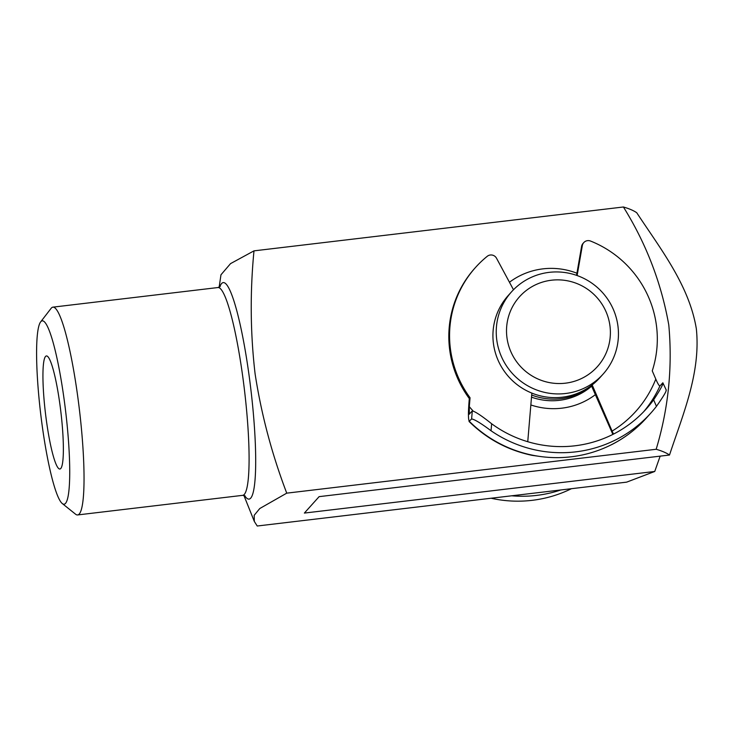 <?xml version="1.0" encoding="UTF-8"?>
<svg xmlns="http://www.w3.org/2000/svg" width="733" height="733" viewBox="0 0 733 733"><rect width="100%" height="100%" fill="white"/><g stroke="black" fill="none" stroke-linecap="round" stroke-linejoin="round"><path stroke-width="1.1" d="M42.083 424.801A92.321 12.525 -96.8 0 0 62.232 503.498A92.321 12.525 -96.8 0 0 64.22 400.163A92.321 12.525 -96.8 0 0 40.663 321.869A92.321 12.525 -96.8 0 0 42.083 424.801M40.663 321.869L51.108 308.355A104.636 14.202 83.2 0 1 52.923 307.145A104.636 14.202 83.2 0 1 77.808 397.075A104.636 14.202 83.2 0 1 77.606 514.942A104.636 14.202 83.2 0 1 75.554 514.19L62.232 503.498M509.453 282.251A70.78 69.635 -138.1 0 1 576.935 273.226M59.978 404.882A56.936 7.724 -96.8 0 0 46.436 355.945A56.936 7.724 -96.8 0 0 46.326 420.082A56.936 7.724 -96.8 0 0 59.868 469.019A56.936 7.724 -96.8 0 0 59.978 404.882M660.158 456.146L654.743 471.466L626.66 482.14L257.228 526.01L254.305 521.41L254.195 515.299L259.784 508.519L286.74 493.153C271.897 454.185 261.351 414.411 255.093 373.821C250.347 333.149 249.98 292.165 253.984 250.86L230.538 263.623L220.963 274.793L219.149 287.217M595.306 394.711A70.78 69.635 -138.1 0 1 530.848 404.955M654.743 471.466L304.369 513.073L319.121 496.644L669.504 455.028C666.462 452.893 662.009 450.969 656.172 449.274L286.74 493.153M656.172 449.274C668.432 408.574 672.637 367.151 668.789 324.994C661.34 282.965 646.213 243.631 623.407 206.99L253.984 250.86M623.407 206.99C629.253 208.685 633.697 210.6 636.739 212.744C660.58 249.018 689.203 285.302 696.35 328.87C700.895 372.987 682.826 414.576 669.504 455.028M531.507 397.158A61.545 60.546 41.9 0 0 591.623 386.163M592.163 384.898L612.101 431.105A110.784 108.988 41.9 0 0 655.797 379.108L652.251 370.871A104.636 102.932 41.9 0 0 655.943 322.154A104.636 102.932 41.9 0 0 590.541 241.047A6.157 6.056 41.9 0 0 582.332 245.573L577.118 275.553M582.332 245.573L581.599 246.389L576.559 275.351M581.599 246.389A6.157 6.056 -138.1 0 1 583.037 243.42L583.78 242.596M591.348 385.531L612.87 434.412M491.046 430.766C481.04 423.308 474.563 419.368 471.612 418.937L472.29 410.911C475.25 411.552 481.7 415.831 491.632 423.756L491.046 430.766A123.098 121.101 41.9 0 0 650.922 412.963A123.098 121.101 41.9 0 0 656.447 406.348L653.644 399.833C660.442 389.48 663.512 383.79 662.843 382.782L659.892 386.062A116.941 115.044 -138.1 0 1 643.711 411.68M472.29 410.911L469.221 414.209M666.279 390.112L662.843 382.782M653.644 399.833A116.941 115.044 -138.1 0 1 646.341 408.849A116.941 115.044 -138.1 0 1 491.632 423.756M527.751 441.715L531.846 393.099M513.494 289.755L496.525 258.236A6.157 6.056 41.9 0 0 487.262 256.293A104.636 102.932 41.9 0 0 475.589 267.38A104.636 102.932 41.9 0 0 470.055 397.762L469.312 398.587C468.112 412.303 468.14 419.908 469.404 421.402A123.098 121.101 41.9 0 0 540.129 456.485L532.048 455.33C507.767 450.218 486.767 438.93 469.038 421.457L471.612 418.937M475.589 267.38L474.847 268.205A104.636 102.932 41.9 0 0 469.312 398.587M469.34 414.2L469.303 406.641A110.784 108.988 41.9 0 0 472.904 410.755M470.055 397.762L469.303 406.641M666.059 390.231C666.691 390.973 663.493 396.342 656.447 406.348M607.703 446.516A123.098 121.101 41.9 0 0 646.497 417.892C636.684 428.787 625.249 437.61 612.211 444.363L607.703 446.516A123.098 121.101 -138.1 0 1 540.129 456.485M655.797 379.108C657.593 383.304 658.958 385.622 659.892 386.062M613.512 434.083L612.101 431.105L613.411 434.138M506.979 337.812A52.318 51.466 41.9 0 0 565.409 383.185A52.318 51.466 41.9 0 0 609.92 325.589A52.318 51.466 41.9 0 0 551.491 280.217A52.318 51.466 41.9 0 0 506.979 337.812M617.901 325.745A61.545 60.546 -138.1 0 1 603.14 374.059A61.545 60.546 -138.1 0 1 539.607 391.01A61.545 60.546 -138.1 0 1 496.791 340.121A61.545 60.546 -138.1 0 1 511.552 291.807A61.545 60.546 -138.1 0 1 575.084 274.857A61.545 60.546 -138.1 0 1 617.901 325.745M591.485 385.86A61.545 60.546 -138.1 0 1 531.682 395.041M603.14 374.059L599.823 377.752A61.545 60.546 -138.1 0 1 536.281 394.702A61.545 60.546 -138.1 0 1 493.474 343.823A61.545 60.546 -138.1 0 1 508.235 295.509L511.552 291.807M571.447 488.691A123.098 121.101 -138.1 0 1 491.083 498.238M511.661 495.792A123.098 121.101 41.9 0 0 556.53 491.321L560.507 489.992M77.606 514.942L242.66 495.343A104.636 14.202 -96.8 0 0 242.861 377.477A104.636 14.202 -96.8 0 0 217.985 287.538L220.212 286.466M219.845 286.814A108.997 14.788 83.2 0 1 249.183 376.203A108.997 14.788 83.2 0 1 244.639 495.609M560.892 489.946A123.098 121.101 -138.1 0 1 556.53 491.321L556.301 490.496M243.869 495.38L254.305 521.41M217.985 287.538L52.923 307.145M242.66 495.343L245.079 495.865M650.922 412.963L646.497 417.892"/></g></svg>
